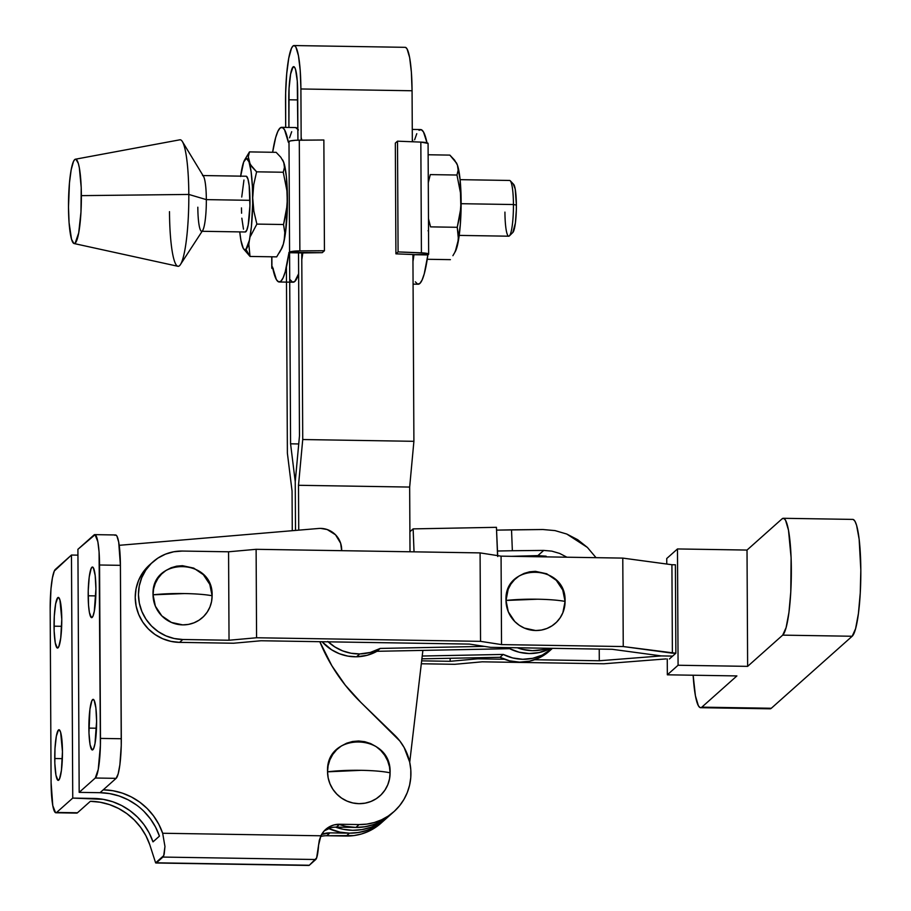 <?xml version="1.0" encoding="UTF-8"?>
<svg xmlns="http://www.w3.org/2000/svg" width="911" height="911" viewBox="0 0 911 911"><rect width="100%" height="100%" fill="white"/><g stroke="black" fill="none" stroke-linecap="round" stroke-linejoin="round"><path stroke-width="1.37" d="M327.801 641.469L334.758 646.878L342.604 650.864L351.031 653.244L359.743 653.927L356.52 656.797L347.82 656.102L339.382 653.722L331.536 649.748L322.038 641.731A44.992 44.047 48.3 0 0 356.52 656.797L367.11 655.305L376.995 651.297L509.67 648.689A44.992 44.047 48.3 0 0 550.734 648.313L539.187 652.561L529.189 653.54L519.179 652.23L509.67 648.689L510.82 647.675L509.67 648.689L376.995 651.297L380.206 648.427A44.992 44.047 -131.7 0 1 359.743 653.927L356.52 656.797A44.992 44.047 48.3 0 0 376.995 651.297L380.206 648.427L484.333 646.389L380.206 648.427L370.333 652.435L359.743 653.927A44.992 44.047 -131.7 0 1 328.188 641.834M549.435 651.035L539.005 657.97L529.53 661.17L519.532 662.149L509.522 660.828L500.014 657.298L421.895 658.835L500.014 657.298L503.236 654.428L422.226 656.022L503.236 654.428L512.734 657.958L522.755 659.279L532.753 658.3L542.227 655.1L552.453 648.336A44.992 44.047 -131.7 0 1 503.236 654.428L500.014 657.298A44.992 44.047 48.3 0 0 549.265 651.171L552.487 648.302M547.557 648.256A44.992 44.047 -131.7 0 1 517.334 647.778L522.402 649.361L532.411 650.67L542.409 649.702L547.557 648.256M497.577 555.619A7.026 6.878 -131.7 0 1 497.543 555.175L496.438 527.321L413.127 528.881L414.038 551.838L413.127 528.881L409.904 531.751L413.127 528.881L496.438 527.321L497.725 556.53M543.73 550.415L537.889 555.608L511.435 556.325L537.889 555.608L543.73 550.415L551.815 551.132L559.65 553.433L566.927 557.213L559.65 553.433L551.815 551.132L543.73 550.415L512.358 550.734L543.73 550.415M497.372 551.018L512.358 550.734L511.526 529.838L496.541 530.122L542.899 529.519L555.015 530.601L566.767 534.04L587.39 547.42L596.045 557.68L587.39 547.42L577.699 539.722L566.767 534.04L555.015 530.601L542.899 529.519L511.526 529.838L512.358 550.734L497.372 551.018M546.133 556.188L537.889 555.608L546.133 556.188M88.879 728.105A25.314 3.849 90.9 0 1 93.15 699.352A25.314 3.849 90.9 0 1 96.6 721.216L95.883 707.87L94.095 700.172L93.366 699.397L91.863 700.741L89.916 709.362L88.971 732.922L90.098 744.822L92.113 749.924L93.628 748.58L94.995 743.592L96.6 721.216A25.314 3.849 90.9 0 1 92.33 749.969A25.314 3.849 90.9 0 1 88.879 728.105L96.498 728.219L88.879 728.105M88.185 595.783A25.314 3.849 90.9 0 1 92.455 567.029A25.314 3.849 90.9 0 1 95.917 588.893L95.188 575.547L93.4 567.86L92.671 567.075L91.168 568.418L89.221 577.039L88.23 590.818L88.526 605.109L89.403 612.499L91.419 617.601L92.933 616.257L94.3 611.27L95.917 588.893A25.314 3.849 90.9 0 1 91.647 617.647A25.314 3.849 90.9 0 1 88.185 595.783L95.803 595.896L88.185 595.783M54.045 626.187A25.314 3.849 90.9 0 1 58.315 597.434A25.314 3.849 90.9 0 1 61.777 619.298L59.944 599.985L58.532 597.479L57.78 597.673L55.651 603.811L54.284 616.326L54.148 631.016L55.264 642.904L57.279 648.006L58.794 646.662L60.73 638.042L61.777 619.298A25.314 3.849 90.9 0 1 57.507 648.051A25.314 3.849 90.9 0 1 54.045 626.187L61.663 626.312L54.045 626.187M54.74 758.51A25.314 3.849 90.9 0 1 59.01 729.757A25.314 3.849 90.9 0 1 62.46 751.621L60.638 732.307L59.226 729.802L58.463 729.996L56.345 736.134L54.979 748.648L54.831 763.338L55.958 775.227L57.974 780.328L59.488 778.985L61.424 770.364L62.46 751.621A25.314 3.849 90.9 0 1 58.19 780.374A25.314 3.849 90.9 0 1 54.74 758.51L62.358 758.635L54.74 758.51M361.075 770.319C373.612 770.558 383.28 771.389 390.09 772.824C391.81 732.433 325.409 731.362 327.55 771.822L361.075 770.319A41.28 5.648 179.7 0 0 327.55 771.822L328.119 765.718L329.873 759.876L332.731 754.502L336.592 749.81L341.318 745.995L346.704 743.182L352.557 741.497L358.649 740.985L364.753 741.691L370.629 743.57L376.049 746.553L380.809 750.516L384.727 755.333L387.642 760.799L389.452 766.709L390.09 772.824L389.521 778.928L387.767 784.781L384.909 790.156L381.049 794.847L376.323 798.662L370.936 801.475L365.083 803.16L358.98 803.673L352.876 802.967L347 801.088L341.579 798.104L336.831 794.13L332.914 789.325L329.998 783.859L328.188 777.948L327.55 771.822A31.634 30.974 48.3 0 0 358.98 803.673A31.634 30.974 48.3 0 0 390.09 772.824A41.28 5.648 179.7 0 0 361.075 770.319M318.645 528.471A21.09 20.646 -131.7 0 1 320.718 528.403A21.09 20.646 48.3 0 0 318.645 528.471L119.216 545.313L318.645 528.471M384.624 819.957L378.577 824.671L371.882 828.418L364.685 831.117L357.146 832.711L349.425 833.166L340.042 832.164L328.632 828.509A52.724 51.62 48.3 0 0 384.226 820.31A52.724 51.62 -131.7 0 1 349.425 833.166L329.976 832.859L321.594 834.487A21.09 20.646 -131.7 0 1 329.976 832.859L326.753 835.729L329.976 832.859L349.425 833.166L346.214 836.036L326.753 835.729L353.923 835.581L361.462 833.986L368.659 831.287L375.355 827.541L381.402 822.827M90.36 801.304L100.039 802.215L109.491 804.607L118.498 808.433L126.823 813.603L134.293 819.98L140.704 827.416L145.908 835.729L149.78 844.725A63.28 61.937 48.3 0 0 90.36 801.304L77.481 812.771L55.582 812.703L52.781 805.62L51.084 782.401L50.173 608.992L50.982 588.836L52.417 577.916L54.318 570.992L71.468 555.038L55.366 569.386A35.153 5.341 90.9 0 0 50.173 608.992L51.084 782.401A35.153 5.341 90.9 0 0 55.89 812.771A35.153 5.341 90.9 0 0 56.63 812.441L72.743 798.093L56.63 812.441L77.481 812.771L90.36 801.304M94.755 534.632A35.153 5.341 90.9 0 1 99.561 565.002L120.411 565.332A35.153 5.341 -89.1 0 0 115.606 534.973L94.755 534.632A35.153 5.341 90.9 0 0 94.015 534.962L77.913 549.31L95.063 534.7L97.864 541.783L99.083 552.043L100.404 745.3L98.24 769.488L95.279 778.017L116.13 778.347L103.25 789.826L112.93 790.737L122.381 793.128L131.378 796.954L139.713 802.124L147.172 808.501L153.583 815.937L158.787 824.261L162.67 833.258L164.959 846.513L163.707 855.634A21.09 3.2 90.9 0 1 162.887 857.069L315.741 859.517L309.307 865.256L156.453 862.808L162.887 857.069L156.453 862.808A21.09 3.2 90.9 0 1 155.622 862.842L149.78 844.725L155.622 862.842L163.707 855.634L155.622 862.842A21.09 3.2 90.9 0 0 155.997 863.002L308.852 865.45A21.09 3.2 -89.1 0 0 309.307 865.256L316.629 857.9L319.305 840.352L320.911 835.786L324.122 830.98L328.564 827.279L333.87 824.979L339.644 824.25L359.093 824.557L355.871 827.427A52.724 51.62 48.3 0 0 390.671 814.571A52.724 51.62 -131.7 0 1 339.37 824.489M394.634 735.154A52.724 51.62 -131.7 0 1 393.894 811.701A52.724 51.62 -131.7 0 1 359.093 824.557L366.803 824.113L374.341 822.508L381.538 819.809L388.234 816.062L394.281 811.348L399.542 805.779L403.915 799.459L407.285 792.547L409.586 785.191L410.77 777.55L410.804 769.795L409.688 762.097L404.154 747.544L399.849 741.007L360.961 702.495L345.212 685.083L331.866 665.759L319.829 641.697A175.766 172.054 -131.7 0 0 360.961 702.495L394.634 735.154M143.949 811.371L150.361 818.807L155.565 827.12L159.448 836.127L153.002 841.866L149.131 832.859L143.915 824.546L137.504 817.11L130.045 810.733L121.721 805.563L112.713 801.737L103.262 799.346L72.743 798.093L71.468 555.038L77.936 555.152L71.468 555.038L72.743 798.093L93.582 798.435A63.28 61.937 -131.7 0 1 153.002 841.866L159.448 836.127A63.28 61.937 48.3 0 0 100.028 792.695L79.177 792.365L77.913 549.31L79.177 792.365L95.279 778.017L79.177 792.365L100.028 792.695L103.25 789.826L100.028 792.695L109.707 793.606L119.159 795.998L128.155 799.824L136.491 804.994M114.854 535.292L115.902 535.03L116.927 536.112L118.703 542.113L120.411 565.332L121.243 745.631L119.876 764.773L118.168 773.872L116.13 778.347A35.153 5.341 -89.1 0 0 121.311 738.741L100.472 738.411L121.311 738.741L120.411 565.332L99.561 565.002L100.472 738.411A35.153 5.341 90.9 0 1 95.279 778.017L116.13 778.347L103.25 789.826A63.28 61.937 -131.7 0 1 162.67 833.258L320.911 835.786A21.09 20.646 -131.7 0 1 339.644 824.25L336.421 827.12A21.09 20.646 48.3 0 0 324.191 830.912L330.647 827.837M341.648 550.688L340.657 543.263L335.533 534.803L327.197 529.542L320.718 528.403A21.09 20.646 -131.7 0 1 341.648 550.688M384.26 820.276L376.323 826.083L367.873 830.08L358.809 832.46L349.425 833.166L346.214 836.036A52.724 51.62 48.3 0 0 381.003 823.18L387.448 817.44A52.724 51.62 -131.7 0 1 335.51 827.12A52.724 51.62 48.3 0 0 387.448 817.44L393.894 811.701M308.408 865.234L156.453 862.808A21.09 3.2 90.9 0 1 155.997 863.002M326.753 835.729A21.09 20.646 48.3 0 0 320.558 836.571M339.644 824.25L359.093 824.557L355.871 827.427L336.421 827.12L339.644 824.25M55.89 812.771L76.74 813.102A35.153 5.341 -89.1 0 0 77.481 812.771L76.433 813.033M336.421 827.12L355.871 827.427L363.591 826.972L371.13 825.377L378.327 822.679L385.011 818.932L391.058 814.218M164.196 854.028L163.707 855.634A21.09 3.2 90.9 0 1 162.887 857.069L315.741 859.517A21.09 3.2 -89.1 0 0 318.588 845.089L320.911 835.786L162.67 833.258L164.959 846.513L164.196 854.028M459.212 235.402L508.737 236.2A27.877 4.236 -89.1 0 0 513.44 204.531L461.137 203.7L513.44 204.531A27.877 4.236 90.9 0 1 509.397 235.881A27.877 4.236 90.9 0 1 504.933 212.115M509.397 235.881L512.847 232.453A24.358 3.701 -89.1 0 0 516.378 205.066L513.44 204.531L516.378 205.066L516.332 209.837L515.375 223.104L512.791 232.51M201.638 231.28L245.275 231.986A27.877 4.236 -89.1 0 0 249.978 200.318L206.341 199.623A27.877 4.236 90.9 0 1 201.638 231.28A27.877 4.236 90.9 0 1 197.824 207.207M180.424 264.577L202.641 230.517A27.877 4.236 -89.1 0 0 206.341 199.623L188.816 194.442A63.28 9.611 90.9 0 1 180.424 264.577A63.28 9.611 90.9 0 1 169.492 211.648M74.064 243.533L177.85 266.274A63.28 9.611 -89.1 0 0 188.816 194.442L81.375 195.637A42.179 6.411 90.9 0 1 74.064 243.533A42.179 6.411 90.9 0 1 68.496 207.116L69.065 222.671L71.536 239.308L73.893 243.476L75.157 243.157L78.699 232.931L80.965 212.069L81.216 187.598L79.337 167.772L78.335 163.445L75.977 159.277L74.713 159.584L73.461 161.509L71.172 169.822L69.452 182.929L68.496 207.116A42.179 6.411 90.9 0 1 75.408 159.209A42.179 6.411 90.9 0 1 81.375 195.637L188.816 194.442A63.28 9.611 -89.1 0 0 179.877 139.804L75.408 159.209M248.817 244.319L249.409 240.208A45.698 6.946 90.9 0 1 245.959 249.375L250.024 256.446L248.817 244.319L250.024 256.446L276.693 256.868L281.34 248.919L276.693 256.868L250.024 256.446L243.613 248.954L250.024 256.446L245.959 249.375A45.698 6.946 90.9 0 1 243.157 248.122A45.698 6.946 90.9 0 1 242.428 246.414L242.428 246.414A45.698 6.946 90.9 0 1 239.764 231.895L240.948 240.515L243.26 248.304L244.137 249.443L245.959 249.375L249.409 240.208L248.817 244.319M287.124 191.8L287.432 198.45A45.698 6.946 -89.1 0 0 283.742 162.352L284.448 167.373L283.264 172.247L287.124 191.8L283.264 172.247L256.595 171.826L253.714 184.694L252.7 197.892L253.85 211.124L256.868 224.095L283.537 224.516L284.79 232.567L284.152 240.755A45.698 6.946 -89.1 0 0 287.432 198.45L286.418 211.648L283.537 224.516L287.193 205.089L287.124 191.8M282.911 160.461L284.517 164.971L286.384 176.643L287.409 204.406L285.564 232.282L283.344 244.114L281.601 248.737A45.698 6.946 -89.1 0 0 284.152 240.755L284.79 232.567L283.537 224.516L256.868 224.095L253.85 211.124L252.7 197.892L253.714 184.694L256.595 171.826L250.183 164.333L248.293 156.783L249.477 151.898L276.147 152.331L249.477 151.898L248.293 156.783L248.999 161.794L251.891 166.85L256.595 171.826L283.264 172.247L284.448 167.373L283.742 162.352L280.85 157.307L276.147 152.331L280.85 157.307L283.742 162.352A45.698 6.946 -89.1 0 0 283.014 160.655A45.698 6.946 -89.1 0 0 282.945 160.53M282.558 159.812L283.014 160.655M281.601 248.737L279.21 252.916M283.002 244.865L281.34 248.919L283.002 244.865M240.663 176.153A45.698 6.946 90.9 0 1 242.019 168.011L242.019 168.011A45.698 6.946 90.9 0 1 244.569 160.04A45.698 6.946 90.9 0 1 248.999 161.794A45.698 6.946 90.9 0 1 252.7 197.892A45.698 6.946 90.9 0 1 249.409 240.208L251.402 226.737L252.666 203.859L252.393 186.391L251.106 171.621L248.999 161.794L246.391 158.412L243.681 161.987L240.618 176.495M256.868 224.095L250.559 236.097L256.868 224.095M249.477 151.898L244.569 160.04M241.802 243.886L242.428 246.414M243.226 248.247L243.613 248.954M246.403 176.29L247.963 179.046L249.181 185.616L249.921 205.772L248.202 224.96L246.687 230.449L245.025 231.929M243.476 229.173L241.836 218.184M241.574 213.22L241.461 207.902M241.734 197.049L243.954 180.048M182.394 141.581A63.28 9.611 90.9 0 1 188.816 194.442L206.341 199.623A27.877 4.236 -89.1 0 0 203.506 176.335L182.394 141.581M202.527 175.538A27.877 4.236 90.9 0 1 206.341 199.623L249.978 200.318A27.877 4.236 -89.1 0 0 246.164 176.233L202.527 175.538M288.958 252.711L289.573 252.165L288.992 141.433L288.377 142.298L284.517 129.704L282.319 127.46L280.053 128.052L277.809 131.48L275.657 137.595L272.628 152.274A77.333 11.752 90.9 0 1 281.693 127.335A77.333 11.752 90.9 0 1 288.377 142.298L290.188 140.954L295.665 140.271L323.86 139.998L324.441 250.73L299.867 250.889L299.298 140.157L323.86 139.998L324.441 250.73L322.255 252.666L324.441 250.73L299.867 250.889L299.298 140.157A10.545 1.446 179.7 0 0 288.992 141.433L289.573 252.165L299.867 250.889A10.545 1.446 -0.3 0 0 289.573 252.165L288.958 252.711L302.851 252.939L322.255 252.666L288.958 252.393A77.333 11.752 90.9 0 1 279.221 281.989A77.333 11.752 90.9 0 1 272.537 267.025L276.397 279.62L278.595 281.875L280.861 281.271L283.105 277.855L285.257 271.729L288.958 252.711M271.865 256.788L271.922 267.891L272.594 267.344L271.922 267.891L271.865 256.788M456.605 163.24L449.852 155.109L454.555 160.085L457.436 165.13L460.078 179.433L460.886 207.867L457.242 227.294L430.561 226.873L428.477 218.697L430.561 226.873L457.242 227.294L458.438 239.422L455.306 251.516A45.698 6.946 -89.1 0 0 457.846 243.544L460.317 224.698L461.137 201.229L460.112 214.427L457.242 227.294L458.495 235.345L457.846 243.544A45.698 6.946 -89.1 0 0 461.137 201.229L460.818 194.578L461.137 201.229A45.698 6.946 -89.1 0 0 457.436 165.13L458.153 170.152L456.969 175.026L460.818 194.578L456.969 175.026L430.288 174.605L428.284 182.712L430.288 174.605L456.969 175.026L458.153 170.152L457.436 165.13A45.698 6.946 -89.1 0 0 456.707 163.433A45.698 6.946 -89.1 0 0 456.65 163.308M456.252 162.591L456.707 163.433M452.904 255.695L455.306 251.516M456.707 247.655L455.033 251.698L456.707 247.655M449.852 155.109L428.136 154.756L449.852 155.109M428.056 230.825L428.534 230.027M427.248 259.282L450.398 259.646L427.248 259.282M419.014 130.284L421.281 129.681L423.478 131.924L426.997 142.811A77.333 11.752 -89.1 0 0 420.654 129.567L412.273 129.43M412.319 139.224A77.333 11.752 90.9 0 1 412.934 141.786L412.319 139.212M414.004 254.568A77.333 11.752 90.9 0 1 412.968 261.423L414.004 254.568M413.082 284.13L418.183 284.221A77.333 11.752 -89.1 0 0 427.874 254.943M414.619 139.816L416.771 133.701M428.534 254.397L414.027 254.716L427.919 254.943L428.455 253.884L426.006 253.224L398.084 251.903L397.503 141.171L420.836 142.105L421.417 252.837A10.545 1.446 -0.3 0 1 428.66 254.169A10.545 1.446 -0.3 0 1 428.534 254.397M427.919 254.624L424.219 273.96L422.066 280.076L419.823 283.492L417.557 284.095L415.359 281.852M414.186 254.579L395.909 253.839L395.328 143.107L397.503 141.171L398.084 251.903L395.909 253.839L414.186 254.579M395.328 143.107L395.909 253.839L398.084 251.903L421.417 252.837L420.836 142.105L428.079 143.403A10.545 1.446 179.7 0 0 420.836 142.105L397.503 141.171L395.328 143.107M513.257 184.068L515.205 188.976L516.378 205.066A24.358 3.701 -89.1 0 0 513.61 184.318L510.274 180.799A27.877 4.236 90.9 0 1 513.44 204.531A27.877 4.236 -89.1 0 0 509.636 180.458L460.101 179.661M301.792 140.146A77.333 11.752 -89.1 0 0 301.154 137.436L301.792 140.146M297.874 129.111A77.333 11.752 -89.1 0 0 295.585 127.563L298.409 129.931M279.221 281.989L293.114 282.216A77.333 11.752 -89.1 0 0 298.637 273.721L294.754 281.499L292.488 282.091L290.29 279.848M301.792 259.646A77.333 11.752 -89.1 0 0 302.816 252.939L301.792 259.646M291.702 131.696L289.55 137.823M273.346 268.859L271.922 267.891A10.545 1.446 -0.3 0 0 271.797 268.119A10.545 1.446 -0.3 0 0 272.879 268.745M405.634 47.418L407.092 48.966L409.643 57.541L411.385 72.22L412.068 90.758L300.903 88.971L301.165 140.146L300.903 88.971L412.068 90.758A50.264 7.641 -89.1 0 0 405.201 47.326L294.025 45.55A50.264 7.641 90.9 0 1 300.903 88.971L300.22 70.443L298.466 55.765L295.927 47.19L294.469 45.641L292.966 46.017A50.264 7.641 90.9 0 1 294.025 45.55M293.08 66.913L294.299 66.924L293.08 66.913A29.175 4.43 90.9 0 1 293.695 66.64A29.175 4.43 90.9 0 1 297.681 91.84L297.931 140.18L297.282 81.09L295.574 69.578L294.788 67.596L293.08 66.913A29.175 4.43 90.9 0 0 288.776 99.777L288.912 127.449L289.049 88.413L290.62 73.985L293.08 66.913M297.726 99.925L288.776 99.777L297.726 99.925M289.573 252.723L290.575 443.816L298.74 443.953L290.575 443.816L295.244 481.634L299.48 435.879L298.523 252.871L299.48 435.879L295.244 481.634L290.575 443.816L289.721 282.159M422.886 650.397L409.722 762.245L422.886 650.397M412.068 90.758L412.341 141.763L412.068 90.758M412.922 254.522L413.901 441.311L409.665 487.066L410.007 551.781L409.665 487.066L298.501 485.29L302.737 439.535L301.757 252.916L302.737 439.535L413.901 441.311L302.737 439.535L298.501 485.29L409.665 487.066L413.901 441.311L412.922 254.522M295.506 530.43L295.244 481.634L295.506 530.43M298.74 530.156L298.501 485.29L298.74 530.156M292.966 46.017L291.474 48.306L288.741 58.213L286.703 73.837L285.644 92.808L285.678 127.403L285.553 102.647A50.264 7.641 90.9 0 1 292.966 46.017M286.407 267.117L287.386 453.211L292.055 491.029L292.272 530.703L292.055 491.029L287.386 453.211L286.407 267.117M390.705 814.548L382.768 820.344L374.319 824.341L365.254 826.721L355.871 827.427L346.487 826.425M335.51 827.12L343.265 829.295L352.648 830.297L362.031 829.591L371.096 827.211L379.545 823.214L387.482 817.406L379.545 823.214L371.096 827.211L362.031 829.591L352.648 830.297L343.265 829.295L335.51 827.12M184.512 593.562C196.013 593.767 205.214 594.496 212.104 595.748C213.732 557.6 151.021 556.598 153.048 594.803L184.512 593.562A41.599 5.694 179.7 0 0 153.048 594.803L153.583 589.041L155.234 583.518L157.945 578.439L161.589 574.021L166.041 570.411L171.131 567.758L176.666 566.152L182.428 565.685L193.736 568.111L203.347 574.682L209.803 584.384L212.104 595.748L211.568 601.522L209.917 607.045L207.218 612.112L203.574 616.542L199.11 620.152L194.02 622.805L188.497 624.399L182.735 624.878L171.427 622.441L161.805 615.87L155.36 606.168L153.048 594.803A29.881 29.243 48.3 0 0 182.735 624.878A29.881 29.243 48.3 0 0 212.104 595.748A41.599 5.694 179.7 0 0 184.512 593.562M700.593 707.699L770.08 708.804A58.703 8.916 -89.1 0 0 771.321 708.257L701.846 707.152A58.703 8.916 90.9 0 1 700.593 707.699A58.703 8.916 90.9 0 1 693.146 675.222L695.412 695.765L698.384 705.774L700.092 707.585L769.567 708.701M537.467 599.21C548.98 599.415 558.17 600.144 565.071 601.397C566.699 563.249 503.977 562.246 506.004 600.451L537.467 599.21A41.599 5.694 179.7 0 0 506.004 600.451A29.881 29.243 48.3 0 0 535.691 630.526A29.881 29.243 48.3 0 0 565.071 601.397A41.599 5.694 179.7 0 0 537.467 599.21M665.941 658.915L603.925 663.766L482.204 661.819L454.783 664.301L421.315 663.766L454.783 664.301L482.204 661.819L603.925 663.766L665.941 658.915M421.656 660.851L450.159 661.306L450.148 658.277L450.159 661.306L477.694 658.824L450.159 661.306L421.656 660.851M477.694 657.742L477.694 658.824L504.455 659.257L477.694 658.824L477.694 657.742M661.318 655.92L599.29 660.771L599.233 649.087L599.29 660.771L661.318 655.92L612.169 649.292L490.585 647.345L612.169 649.292L661.318 655.92L672.637 656.102L669.414 658.972L672.637 656.102L661.318 655.92M182.815 639.499A44.639 43.705 -131.7 0 1 141.478 610.472A44.639 43.705 -131.7 0 1 152.889 561.939A44.639 43.705 -131.7 0 1 182.348 551.053L173.739 551.77L165.483 554.15L157.876 558.113L151.215 563.51L145.771 570.127L141.729 577.699L139.258 585.955L138.461 594.576L139.349 603.219L141.911 611.554L146.022 619.264L151.545 626.051L158.263 631.653L165.904 635.867L174.195 638.52L182.815 639.499L229.037 640.239L256.572 637.757L256.116 549.31L228.57 551.793L229.037 640.239L228.57 551.793L182.348 551.053L228.57 551.793L256.116 549.31L256.572 637.757L480.541 641.344L480.086 552.897L256.116 549.31L480.086 552.897L501.073 556.154L501.528 644.601L480.541 641.344L480.086 552.897L501.073 556.154L501.528 644.601L623.249 646.548L622.782 558.101L501.073 556.154L622.782 558.101L671.919 564.729L672.386 653.176L623.249 646.548L622.782 558.101L671.919 564.729L672.386 653.176L675.86 653.233L675.393 564.786L671.919 564.729L675.393 564.786L675.86 653.233L672.637 656.102L675.86 653.233L623.249 646.548L501.528 644.601L480.541 641.344L256.572 637.757L229.037 640.239L182.815 639.499L179.592 642.369L233.512 643.234L261.047 640.752L469.484 644.088L261.047 640.752L233.512 643.234L179.592 642.369L182.815 639.499M152.889 561.939L149.666 564.809A44.639 43.705 48.3 0 0 138.256 613.342A44.639 43.705 48.3 0 0 179.592 642.369L170.983 641.378L162.693 638.736L155.041 634.523L148.322 628.92L142.799 622.133L138.688 614.424L136.126 606.077L135.238 597.445L136.046 588.825L138.506 580.569L142.549 572.996L149.791 564.695M490.585 647.345L469.484 644.088L490.585 647.345M506.004 600.451L508.201 589.166L510.9 584.088L514.544 579.669L519.008 576.059L524.098 573.406L529.621 571.812L535.383 571.334L546.691 573.759L556.302 580.33L562.759 590.043L565.071 601.397L562.873 612.693L560.174 617.76L556.53 622.19L552.066 625.8L546.976 628.453L541.453 630.048L535.691 630.526L524.383 628.089L519.259 625.276L514.772 621.518L508.315 611.816L506.004 600.451M534.666 659.735L599.29 660.771L534.666 659.735M782.686 635.138L747.635 666.362L747.02 550.062L782.071 518.837L783.824 518.393L785.533 520.204L788.505 530.225L791.112 557.817L790.782 591.865L788.937 612.465L786.091 627.656L782.686 635.138L747.635 666.362L678.08 665.246L677.477 548.946L747.02 550.062L747.635 666.362L678.08 665.246L667.342 674.812L736.897 675.928L701.846 707.152L736.897 675.928L667.342 674.812L667.262 658.938L667.342 674.812L678.08 665.246L677.477 548.946L747.02 550.062L782.071 518.837A58.703 8.916 90.9 0 1 783.312 518.291A58.703 8.916 90.9 0 1 791.34 573.065A58.703 8.916 90.9 0 1 782.686 635.138L852.161 636.254L771.321 708.257L852.161 636.254L782.686 635.138M666.738 558.511L666.761 564.034L666.738 558.511L677.477 548.946L666.738 558.511M853.311 519.509L855.008 521.32L856.591 525.317L859.141 539.153L860.827 570.115L860.257 592.981L858.413 613.57L855.566 628.772L852.161 636.254A58.703 8.916 -89.1 0 0 860.827 574.169A58.703 8.916 -89.1 0 0 852.798 519.407L783.312 518.291M428.079 143.437L428.66 254.169M281.693 127.335L295.585 127.563M271.74 256.788L271.797 268.119"/></g></svg>
